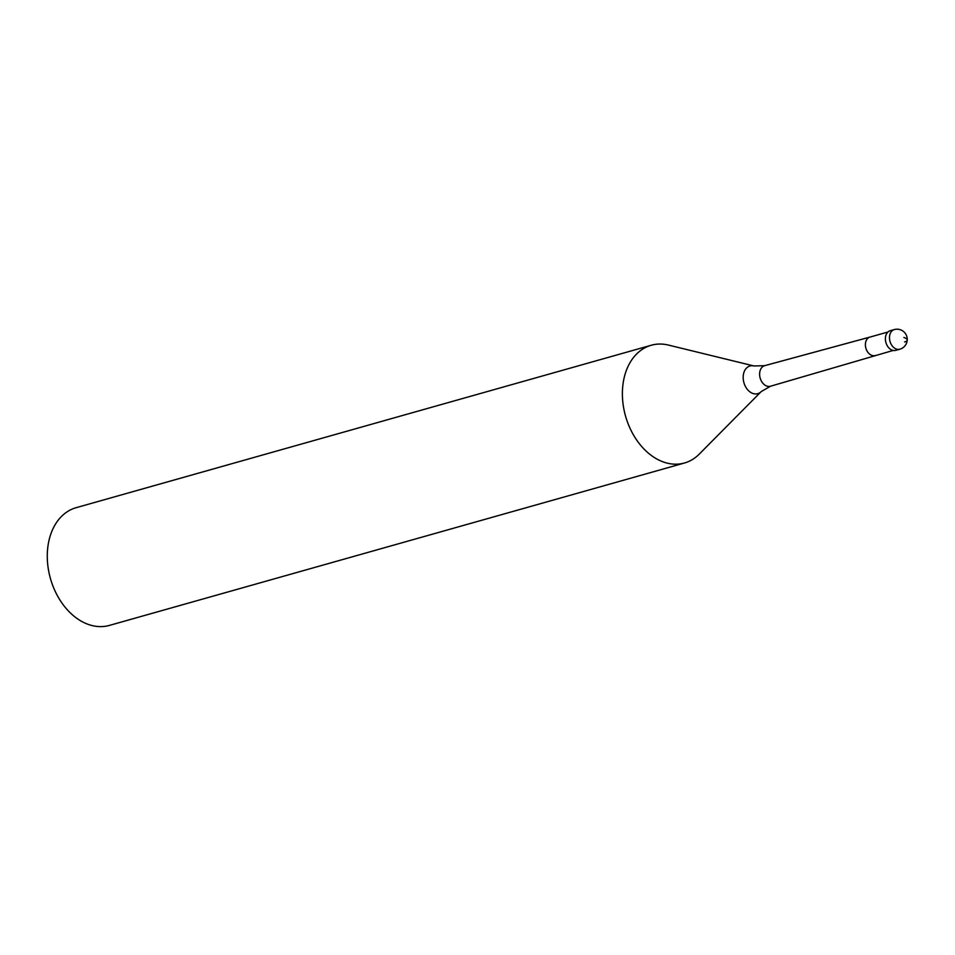 <?xml version="1.0" encoding="UTF-8"?>
<svg xmlns="http://www.w3.org/2000/svg" width="955" height="955" viewBox="0 0 955 955"><rect width="100%" height="100%" fill="white"/><g stroke="black" fill="none" stroke-linecap="round" stroke-linejoin="round"><path stroke-width="1.43" d="M890.191 330.74A10.195 7.33 74.2 0 0 885.464 340.255A10.195 7.33 74.2 0 0 892.328 350.222A10.195 7.33 74.2 0 0 895.742 350.354L899.825 349.208A10.195 7.33 -105.8 0 1 896.411 349.076A10.195 7.33 -105.8 0 1 889.559 339.097A10.195 7.33 -105.8 0 1 894.286 329.582L890.191 330.74M897.664 349.363A10.195 7.33 -105.8 0 1 892.328 350.222A10.195 7.33 -105.8 0 1 885.38 338.798A10.195 7.33 -105.8 0 1 892.364 330.573M761.219 391.586L699.239 454.138A61.18 44.002 -105.8 0 1 684.508 462.996A61.18 44.002 -105.8 0 1 664.023 462.196A61.18 44.002 -105.8 0 1 622.863 402.377A61.18 44.002 -105.8 0 1 651.25 345.244A61.18 44.002 -105.8 0 1 668.44 345.077L753.984 365.968A14.373 10.338 -105.8 0 0 743.181 376.724A14.373 10.338 -105.8 0 0 752.946 393.484A14.373 10.338 -105.8 0 0 761.219 391.586L770.506 386.226A10.684 7.688 74.2 0 1 766.877 386.107A10.684 7.688 74.2 0 1 759.691 375.625A10.684 7.688 74.2 0 1 764.704 365.67L753.984 365.968M651.25 345.244L76.149 507.678A61.18 44.002 74.2 0 0 47.75 564.799A61.18 44.002 74.2 0 0 88.911 624.63A61.18 44.002 74.2 0 0 109.395 625.418L684.508 462.996M903.872 337.473A10.195 3.14 3.8 0 1 904.612 341.95M764.704 365.67L869.933 337.091A9.586 6.9 74.2 0 0 869.91 337.103A9.586 6.9 74.2 0 0 865.469 346.044A9.586 6.9 74.2 0 0 871.915 355.427A9.586 6.9 74.2 0 0 875.126 355.546A9.586 6.9 74.2 0 0 875.174 355.535M899.825 349.208A10.195 10.195 0 0 0 900.326 329.738A10.195 10.195 0 0 0 894.286 329.582M770.506 386.226L893.164 350.449M869.91 337.103L887.959 332.006"/></g></svg>
